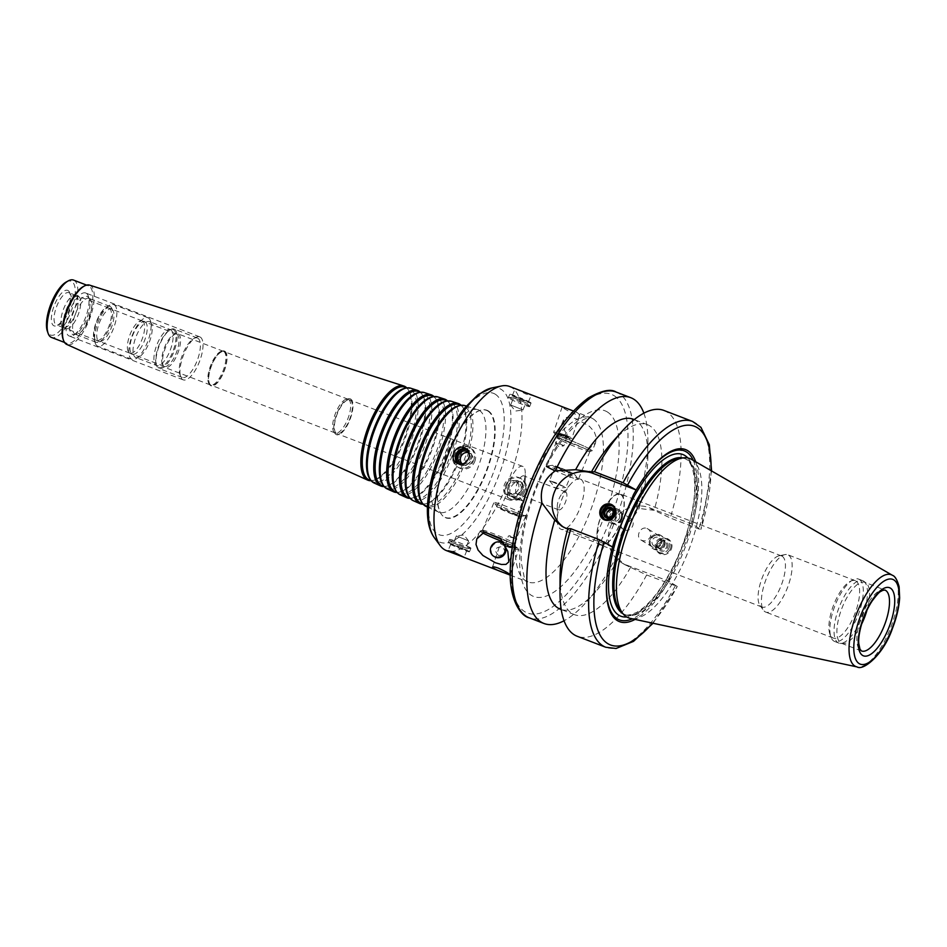 <?xml version="1.0" encoding="UTF-8"?>
<svg xmlns="http://www.w3.org/2000/svg" width="947" height="947" viewBox="0 0 947 947"><rect width="100%" height="100%" fill="white"/><g stroke="black" fill="none" stroke-linecap="round" stroke-linejoin="round"><path stroke-width="0.71" stroke-dasharray="4.74 3.55" d="M516.766 493.707A9.6 3.587 -69 0 1 517.204 483.254A9.6 3.587 -69 0 1 523.88 475.891A9.6 3.587 -69 0 1 524.105 475.998A9.6 3.587 -69 0 1 525.242 479.336A9.6 3.587 -69 0 1 520.317 492.156A9.6 3.587 -69 0 1 516.991 493.813A9.6 3.587 -69 0 1 516.766 493.707M523.111 466.587A18.052 6.747 111 0 0 522.697 466.386A18.052 6.747 111 0 0 509.912 480.804A18.052 6.747 111 0 0 509.735 500.075A18.052 6.747 111 0 0 515.985 496.974A18.052 6.747 111 0 0 525.254 472.873A18.052 6.747 111 0 0 523.111 466.587M350.71 399.066A19.2 7.185 -69 0 1 348.97 422.019A19.2 7.185 -69 0 1 335.12 433.596A19.2 7.185 -69 0 1 336.682 414.182A19.2 7.185 -69 0 1 348.52 398.734A19.2 7.185 -69 0 1 350.71 399.066M348.543 399.456A18.052 6.747 -69 0 1 347.727 419.095A18.052 6.747 -69 0 1 335.179 432.945A18.052 6.747 -69 0 1 333.889 431.915A18.052 6.747 -69 0 1 335.356 413.673A18.052 6.747 -69 0 1 346.484 399.149A18.052 6.747 -69 0 1 348.129 399.255A18.052 6.747 -69 0 1 348.543 399.456M350.272 400.119A18.052 6.747 -69 0 1 349.455 419.758A18.052 6.747 -69 0 1 336.907 433.608A18.052 6.747 -69 0 1 337.085 414.336A18.052 6.747 -69 0 1 349.857 399.918A18.052 6.747 -69 0 1 350.272 400.119M488.356 410.951A57.601 21.544 111 0 0 481.774 409.968A57.601 21.544 111 0 0 446.25 456.324A57.601 21.544 111 0 0 441.574 514.529A57.601 21.544 111 0 0 483.112 479.821A57.601 21.544 111 0 0 488.356 410.951M464.894 405.612A54.026 20.218 -69 0 1 466.54 406.37A54.026 20.218 -69 0 1 463.888 465.687A54.026 20.218 -69 0 1 426.114 506.456M458.869 405.766A53.186 19.899 -69 0 1 463.332 405.92A53.186 19.899 -69 0 1 464.941 406.665A53.186 19.899 -69 0 1 462.337 465.06A53.186 19.899 -69 0 1 425.156 505.177A53.186 19.899 -69 0 1 421.746 502.312M458.916 404.499A52.925 19.804 -69 0 1 460.526 405.245A52.925 19.804 -69 0 1 463.095 407.66A52.925 19.804 -69 0 1 458.798 461.142A52.925 19.804 -69 0 1 426.138 503.733A52.925 19.804 -69 0 1 420.93 503.271M461.059 405.186A53.624 20.065 -69 0 1 462.337 406.63A53.624 20.065 -69 0 1 457.981 460.834A53.624 20.065 -69 0 1 424.895 503.993A53.624 20.065 -69 0 1 422.989 504.206M451.317 401.256A53.221 19.911 -69 0 1 452.938 402.002A53.221 19.911 -69 0 1 450.322 460.431A53.221 19.911 -69 0 1 413.117 500.596M445.362 401.398A52.381 19.603 -69 0 1 449.754 401.564A52.381 19.603 -69 0 1 451.34 402.286A52.381 19.603 -69 0 1 448.771 459.804A52.381 19.603 -69 0 1 412.158 499.318A52.381 19.603 -69 0 1 408.796 496.5M445.339 400.143A52.121 19.496 -69 0 1 446.925 400.865A52.121 19.496 -69 0 1 449.446 403.244A52.121 19.496 -69 0 1 445.22 455.921A52.121 19.496 -69 0 1 413.058 497.862A52.121 19.496 -69 0 1 407.932 497.412M447.458 400.83A52.819 19.769 -69 0 1 448.689 402.226A52.819 19.769 -69 0 1 444.403 455.614A52.819 19.769 -69 0 1 411.815 498.122A52.819 19.769 -69 0 1 409.968 498.335M437.739 396.9A52.416 19.615 -69 0 1 439.337 397.633A52.416 19.615 -69 0 1 436.756 455.187A52.416 19.615 -69 0 1 400.119 494.736M431.856 397.042A51.576 19.295 -69 0 1 436.176 397.195A51.576 19.295 -69 0 1 437.739 397.918A51.576 19.295 -69 0 1 435.206 454.548A51.576 19.295 -69 0 1 399.161 493.458A51.576 19.295 -69 0 1 395.846 490.676M431.761 395.787A51.316 19.2 -69 0 1 433.324 396.497A51.316 19.2 -69 0 1 435.809 398.841A51.316 19.2 -69 0 1 431.643 450.701A51.316 19.2 -69 0 1 399.989 491.99A51.316 19.2 -69 0 1 394.935 491.552M433.856 396.462A52.014 19.461 -69 0 1 435.052 397.811A52.014 19.461 -69 0 1 430.826 450.393A52.014 19.461 -69 0 1 398.734 492.251A52.014 19.461 -69 0 1 396.935 492.464M424.161 392.532A51.612 19.307 -69 0 1 425.736 393.254A51.612 19.307 -69 0 1 423.191 449.932A51.612 19.307 -69 0 1 387.11 488.865M418.337 392.685A50.771 18.999 -69 0 1 422.587 392.839A50.771 18.999 -69 0 1 424.138 393.55A50.771 18.999 -69 0 1 421.652 449.292A50.771 18.999 -69 0 1 386.151 487.598A50.771 18.999 -69 0 1 382.896 484.864M418.183 391.419A50.511 18.893 -69 0 1 419.722 392.129A50.511 18.893 -69 0 1 422.161 394.437A50.511 18.893 -69 0 1 418.065 445.481A50.511 18.893 -69 0 1 386.909 486.131A50.511 18.893 -69 0 1 381.925 485.693M420.255 392.094A51.209 19.165 -69 0 1 421.415 393.407A51.209 19.165 -69 0 1 417.248 445.173A51.209 19.165 -69 0 1 385.654 486.379A51.209 19.165 -69 0 1 383.914 486.58M410.584 388.175A50.807 19.011 -69 0 1 412.123 388.886A50.807 19.011 -69 0 1 409.637 444.676A50.807 19.011 -69 0 1 374.112 483.006M404.831 388.329A49.966 18.691 -69 0 1 409.009 388.483A49.966 18.691 -69 0 1 410.536 389.181A49.966 18.691 -69 0 1 408.086 444.036A49.966 18.691 -69 0 1 373.154 481.739A49.966 18.691 -69 0 1 369.946 479.04M404.606 387.063A49.706 18.597 -69 0 1 406.109 387.761A49.706 18.597 -69 0 1 408.524 390.022A49.706 18.597 -69 0 1 404.487 440.26A49.706 18.597 -69 0 1 373.828 480.259A49.706 18.597 -69 0 1 368.928 479.833M406.654 387.725A50.404 18.857 -69 0 1 407.766 389.004A50.404 18.857 -69 0 1 403.682 439.953A50.404 18.857 -69 0 1 372.585 480.52A50.404 18.857 -69 0 1 370.893 480.709M89.574 285.118A31.784 11.885 -69 0 1 90.545 285.568A31.784 11.885 -69 0 1 88.982 320.453A31.784 11.885 -69 0 1 66.764 344.436M83.241 286.61A30.718 11.494 -69 0 1 88.509 285.84A30.718 11.494 -69 0 1 89.219 286.195A30.718 11.494 -69 0 1 87.834 319.613A30.718 11.494 -69 0 1 66.456 343.181A30.718 11.494 -69 0 1 63.07 339.085M73.558 280.087A30.718 11.494 -69 0 1 74.257 280.442A30.718 11.494 -69 0 1 72.872 313.859A30.718 11.494 -69 0 1 51.505 337.44M66.266 281.969A28.801 10.772 -69 0 1 71.865 281.567A28.801 10.772 -69 0 1 68.16 318.31A28.801 10.772 -69 0 1 47.35 331.154M68.125 290.599A19.011 7.114 -69 0 1 70.185 294.541A19.011 7.114 -69 0 1 58.69 324.454A19.011 7.114 -69 0 1 52.748 310.036A19.011 7.114 -69 0 1 68.125 290.599M69.285 292.883A17.283 6.463 -69 0 1 69.948 293.452A17.283 6.463 -69 0 1 68.717 311.137A17.283 6.463 -69 0 1 57.779 325.093A17.283 6.463 -69 0 1 56.477 324.951A17.283 6.463 -69 0 1 56.642 306.497A17.283 6.463 -69 0 1 68.882 292.694A17.283 6.463 -69 0 1 69.285 292.883M76.151 295.535A17.283 6.463 -69 0 1 75.369 314.333A17.283 6.463 -69 0 1 63.342 327.591A17.283 6.463 -69 0 1 62.159 326.668A17.283 6.463 -69 0 1 63.52 309.136A17.283 6.463 -69 0 1 74.245 295.227A17.283 6.463 -69 0 1 75.748 295.334A17.283 6.463 -69 0 1 76.151 295.535M78.719 296.518A17.283 6.463 -69 0 1 79.512 297.251A17.283 6.463 -69 0 1 78.163 314.771A17.283 6.463 -69 0 1 67.426 328.692A17.283 6.463 -69 0 1 65.923 328.585A17.283 6.463 -69 0 1 66.089 310.131A17.283 6.463 -69 0 1 78.329 296.328A17.283 6.463 -69 0 1 78.719 296.518M109.39 308.308A17.283 6.463 -69 0 1 108.609 327.117A17.283 6.463 -69 0 1 96.582 340.375A17.283 6.463 -69 0 1 95.398 339.452A17.283 6.463 -69 0 1 96.748 321.921A17.283 6.463 -69 0 1 107.484 308A17.283 6.463 -69 0 1 108.988 308.118A17.283 6.463 -69 0 1 109.39 308.308M111.959 309.302A17.283 6.463 -69 0 1 112.752 310.036A17.283 6.463 -69 0 1 111.391 327.555A17.283 6.463 -69 0 1 100.666 341.476A17.283 6.463 -69 0 1 99.163 341.358A17.283 6.463 -69 0 1 99.328 322.915A17.283 6.463 -69 0 1 111.568 309.101A17.283 6.463 -69 0 1 111.959 309.302M142.618 321.092A17.283 6.463 -69 0 1 141.837 339.89A17.283 6.463 -69 0 1 129.822 353.148A17.283 6.463 -69 0 1 128.626 352.225A17.283 6.463 -69 0 1 129.988 334.705A17.283 6.463 -69 0 1 140.724 320.784A17.283 6.463 -69 0 1 142.228 320.903A17.283 6.463 -69 0 1 142.618 321.092M145.199 322.087A17.283 6.463 -69 0 1 145.992 322.809A17.283 6.463 -69 0 1 144.631 340.34A17.283 6.463 -69 0 1 133.894 354.249A17.283 6.463 -69 0 1 132.391 354.142A17.283 6.463 -69 0 1 132.568 335.7A17.283 6.463 -69 0 1 144.796 321.885A17.283 6.463 -69 0 1 145.199 322.087M176.994 334.315A17.283 6.463 -69 0 1 176.213 353.113A17.283 6.463 -69 0 1 164.186 366.371A17.283 6.463 -69 0 1 162.955 365.388A17.283 6.463 -69 0 1 164.364 347.916A17.283 6.463 -69 0 1 175.017 334.019A17.283 6.463 -69 0 1 176.592 334.113A17.283 6.463 -69 0 1 176.994 334.315M178.438 334.042A18.052 6.747 -69 0 1 177.622 353.681A18.052 6.747 -69 0 1 165.062 367.531A18.052 6.747 -69 0 1 163.772 366.501A18.052 6.747 -69 0 1 165.24 348.259A18.052 6.747 -69 0 1 176.379 333.735A18.052 6.747 -69 0 1 178.024 333.841A18.052 6.747 -69 0 1 178.438 334.042M223.776 351.479A18.052 6.747 -69 0 1 222.959 371.117A18.052 6.747 -69 0 1 210.4 384.967A18.052 6.747 -69 0 1 209.109 383.937A18.052 6.747 -69 0 1 210.577 365.696A18.052 6.747 -69 0 1 221.716 351.171A18.052 6.747 -69 0 1 223.362 351.278A18.052 6.747 -69 0 1 223.776 351.479M224.853 351.278A18.62 6.972 -69 0 1 223.161 373.544A18.62 6.972 -69 0 1 209.725 384.778A18.62 6.972 -69 0 1 211.24 365.944A18.62 6.972 -69 0 1 222.734 350.958A18.62 6.972 -69 0 1 224.853 351.278M224.64 351.81A18.052 6.747 -69 0 1 223.823 371.449A18.052 6.747 -69 0 1 211.264 385.299A18.052 6.747 -69 0 1 211.441 366.027A18.052 6.747 -69 0 1 224.226 351.609A18.052 6.747 -69 0 1 224.64 351.81M498.489 555.51C493.683 550.183 494.902 547.236 502.159 546.656C506.456 551.675 505.236 554.622 498.489 555.51M502.691 543.306A7.872 7.28 -58.6 0 0 501.602 542.773A7.872 7.28 -58.6 0 0 492.061 546.81A7.872 7.28 -58.6 0 0 494.5 556.753M500.312 538.18A19.2 1.219 22.5 0 1 515.499 545.78A19.2 1.219 22.5 0 1 503.094 541.885A19.011 1.207 22.5 0 0 503.922 542.193A19.011 1.207 22.5 0 0 515.322 545.626A19.011 1.207 22.5 0 0 500.324 538.204M485.562 532.238A17.283 1.089 22.5 0 1 482.461 530.225A17.283 1.089 22.5 0 1 482.52 530.178L480.271 531.101A19.011 1.207 22.5 0 0 482.508 532.794A19.2 1.219 22.5 0 1 480.034 531.089A19.2 1.219 22.5 0 1 484.319 532.036M565.347 436.591A7.647 0.817 -161.4 0 1 569.549 438.627A7.647 0.817 -161.4 0 1 569.455 438.923A7.647 0.817 -161.4 0 1 562.127 437.159A7.647 0.817 -161.4 0 1 555.214 434.14A7.647 0.817 -161.4 0 1 555.309 433.856A7.647 0.817 -161.4 0 1 565.347 436.591M566.472 435.573A9.6 1.018 -161.4 0 1 571.846 438.378A9.6 1.018 -161.4 0 1 571.621 438.497A9.6 1.018 -161.4 0 1 562.423 436.283A9.6 1.018 -161.4 0 1 553.735 432.495A9.6 1.018 -161.4 0 1 553.64 432.258A9.6 1.018 -161.4 0 1 566.472 435.573M564.945 435.466A5.682 0.604 -161.4 0 1 568.07 436.993A5.682 0.604 -161.4 0 1 562.554 435.892A5.682 0.604 -161.4 0 1 557.487 433.43A5.682 0.604 -161.4 0 1 564.945 435.466M564.459 435.431L566.945 436.733L558.541 433.904L564.459 435.431M561.429 444.486L563.808 445.836L555.498 442.959L561.429 444.486M567.821 408.855L562.151 406.926C563.027 408.169 566.922 410.394 573.846 413.614C577.457 414.881 579.446 415.224 579.813 414.62L577.315 412.726L567.821 408.855M482.52 530.178A17.283 1.089 22.5 0 1 498.844 535.836A17.283 1.089 22.5 0 1 514.387 543.377A17.283 1.089 22.5 0 1 514.387 543.46A17.283 1.089 22.5 0 1 504.029 540.252A17.283 1.089 22.5 0 1 501.07 539.103M480.271 531.101A19.011 1.207 22.5 0 1 484.284 532.048M515.535 512.469A17.283 1.089 22.5 0 1 494.026 502.585A17.283 1.089 22.5 0 1 493.979 502.431A17.283 1.089 22.5 0 1 510.362 508.042A17.283 1.089 22.5 0 1 525.905 515.665A17.283 1.089 22.5 0 1 525.763 515.736A17.283 1.089 22.5 0 1 515.535 512.469M512.635 514.245A11.956 0.758 22.5 0 1 497.755 507.414A11.956 0.758 22.5 0 1 509.06 511.179A11.956 0.758 22.5 0 1 519.714 516.506A11.956 0.758 22.5 0 1 512.635 514.245M511.64 513.629L500.572 508.492L508.977 511.368L516.955 515.275L511.64 513.629M517.5 499.471L506.444 494.322L522.791 501.022L517.5 499.471M506.965 545.2A7.647 0.817 18.6 0 0 517.003 547.934A7.647 0.817 18.6 0 0 517.098 547.65A7.647 0.817 18.6 0 0 510.184 544.632A7.647 0.817 18.6 0 0 502.857 542.868A7.647 0.817 18.6 0 0 502.762 543.164A7.647 0.817 18.6 0 0 506.965 545.2M505.84 546.218A9.6 1.018 18.6 0 0 518.672 549.532A9.6 1.018 18.6 0 0 518.577 549.296A9.6 1.018 18.6 0 0 509.9 545.508A9.6 1.018 18.6 0 0 500.691 543.294A9.6 1.018 18.6 0 0 500.466 543.412A9.6 1.018 18.6 0 0 505.84 546.218M507.367 546.324A5.682 0.604 18.6 0 0 514.825 548.36A5.682 0.604 18.6 0 0 509.758 545.898A5.682 0.604 18.6 0 0 504.242 544.797A5.682 0.604 18.6 0 0 507.367 546.324M507.852 546.36L513.771 547.887L505.367 545.058L507.852 546.36M510.883 537.304L516.813 538.831L508.503 535.955L510.883 537.304M587.637 449.624A19.011 1.207 -157.5 0 0 592.041 450.689A19.011 1.207 -157.5 0 0 568.389 439.597A19.011 1.207 -157.5 0 0 556.99 436.165A19.011 1.207 -157.5 0 0 572.355 443.741L587.992 449.754A19.2 1.219 -157.5 0 0 592.289 450.701A19.2 1.219 -157.5 0 0 575.007 442.237A19.2 1.219 -157.5 0 0 556.812 436.011A19.2 1.219 -157.5 0 0 572 443.61L572.355 443.741M568.295 441.539A17.283 1.089 -157.5 0 0 557.925 438.331A17.283 1.089 -157.5 0 0 557.925 438.414A17.283 1.089 -157.5 0 0 573.468 445.954A17.283 1.089 -157.5 0 0 589.792 451.612A17.283 1.089 -157.5 0 0 589.851 451.565A17.283 1.089 -157.5 0 0 568.295 441.539M553.817 470.209A17.283 1.089 -157.5 0 0 569.881 476.886A17.283 1.089 -157.5 0 0 578.333 479.36A17.283 1.089 -157.5 0 0 578.286 479.206A17.283 1.089 -157.5 0 0 556.777 469.321A17.283 1.089 -157.5 0 0 546.549 466.054A17.283 1.089 -157.5 0 0 546.407 466.125L557.925 438.331M559.677 467.546A11.956 0.758 -157.5 0 0 552.598 465.285A11.956 0.758 -157.5 0 0 563.252 470.612A11.956 0.758 -157.5 0 0 574.557 474.376A11.956 0.758 -157.5 0 0 559.677 467.546M560.671 468.161L555.356 466.516L563.335 470.422L571.739 473.299L560.671 468.161M554.812 482.319L549.52 480.768L565.868 487.468L554.812 482.319M587.992 449.754L595.533 442.853L596.302 437.336L594.231 431.714L589.389 426.292L576.841 419.012L570.84 417.307L566.306 417.414L563.465 419.935L564.495 430.364L572 443.61M664.096 544.963A7.683 7.103 -58.6 0 0 651.382 538.701A7.683 7.103 -58.6 0 0 653.442 548.964A7.683 7.103 -58.6 0 0 664.096 544.963M660.675 543.436A4.794 4.439 -58.6 0 0 656.022 537.209A4.794 4.439 -58.6 0 0 652.85 544.868A4.794 4.439 -58.6 0 0 660.675 543.436M663.16 544.395A7.683 7.103 -58.6 0 0 650.447 538.133A7.683 7.103 -58.6 0 0 652.519 548.396A7.683 7.103 -58.6 0 0 663.16 544.395M661.515 543.614A6.522 6.037 -58.6 0 0 650.707 538.298A6.522 6.037 -58.6 0 0 652.471 547.011A6.522 6.037 -58.6 0 0 661.515 543.614M646.967 528.473L647.878 528.923C650.601 530.888 651.429 533.516 650.376 536.819C648.056 540.69 644.954 541.779 641.083 540.062C635.082 536.878 640.669 525.656 646.967 528.473M669.008 547.958A7.683 7.103 -58.6 0 0 656.295 541.708A7.683 7.103 -58.6 0 0 658.354 551.959A7.683 7.103 -58.6 0 0 669.008 547.958M670.381 548.798A7.683 7.103 -58.6 0 0 657.668 542.536A7.683 7.103 -58.6 0 0 659.728 552.799A7.683 7.103 -58.6 0 0 670.381 548.798M667.659 547.52A5.682 5.256 -58.6 0 0 662.154 540.145A5.682 5.256 -58.6 0 0 658.39 549.224A5.682 5.256 -58.6 0 0 667.659 547.52M666.57 547.106A4.439 4.108 -58.6 0 0 659.23 543.495A4.439 4.108 -58.6 0 0 660.426 549.414A4.439 4.108 -58.6 0 0 666.57 547.106M664.711 545.969A4.439 4.108 -58.6 0 0 657.36 542.359A4.439 4.108 -58.6 0 0 658.556 548.277A4.439 4.108 -58.6 0 0 664.711 545.969M671.293 549.201A8.452 7.813 -58.6 0 0 663.113 538.239A8.452 7.813 -58.6 0 0 657.526 551.734A8.452 7.813 -58.6 0 0 671.293 549.201M620.936 518.625A7.683 7.103 121.4 0 1 610.282 522.626A7.683 7.103 121.4 0 1 608.223 512.374A7.683 7.103 121.4 0 1 620.936 518.625M619.374 518.234A4.794 4.439 121.4 0 1 611.561 519.678A4.794 4.439 121.4 0 1 614.733 512.007A4.794 4.439 121.4 0 1 619.374 518.234M621.871 519.193A7.683 7.103 121.4 0 1 611.217 523.194A7.683 7.103 121.4 0 1 609.158 512.943A7.683 7.103 121.4 0 1 621.871 519.193M621.516 519.205A6.522 6.037 121.4 0 1 612.472 522.602A6.522 6.037 121.4 0 1 610.708 513.89A6.522 6.037 121.4 0 1 621.516 519.205M624.771 530C628.263 530.912 630.891 529.586 632.655 525.999C633.827 522.768 633.152 520.246 630.655 518.411C624.144 513.937 616.556 525.549 623.86 529.551L624.771 530M612.662 506.136A7.683 7.103 121.4 0 1 616.024 515.63A7.683 7.103 121.4 0 1 604.719 519.169M612.164 509.77A4.439 4.108 121.4 0 1 614.71 515.464A4.439 4.108 121.4 0 1 607.714 517.062M528.923 406.026A11.518 0.734 22.5 0 1 529.562 406.5A11.518 0.734 22.5 0 1 529.598 406.594A11.518 0.734 22.5 0 1 518.672 402.866A11.518 0.734 22.5 0 1 508.314 397.787A11.518 0.734 22.5 0 1 508.409 397.74A11.518 0.734 22.5 0 1 517.772 400.924A11.518 0.734 22.5 0 1 528.923 406.026M526.781 403.15L512.185 397.255L526.781 403.15M530.391 402.487A11.518 0.734 22.5 0 1 531.066 403.055A11.518 0.734 22.5 0 1 520.14 399.326A11.518 0.734 22.5 0 1 509.782 394.248A11.518 0.734 22.5 0 1 518.66 397.148A11.518 0.734 22.5 0 1 530.391 402.487M527.905 401.528L520.211 399.161L512.434 395.349L527.905 401.528M515.807 388.862L525.845 394.023L531.172 395.29L526.568 392.993M522.507 409.72L510.611 404.961L522.507 409.72M525.443 402.641L513.546 397.882L525.443 402.641M474.719 461.651A11.518 10.654 -58.6 0 0 470.754 447.99A11.518 10.654 -58.6 0 0 455.649 452.264A11.518 10.654 -58.6 0 0 458.75 467.652A11.518 10.654 -58.6 0 0 474.719 461.651M459.271 464.03A8.192 7.576 -58.6 0 0 471.215 460.171A8.192 7.576 -58.6 0 0 467.747 450.097M473.476 460.893A11.518 10.654 -58.6 0 0 469.511 447.233A11.518 10.654 -58.6 0 0 454.406 451.506A11.518 10.654 -58.6 0 0 457.508 466.895A11.518 10.654 -58.6 0 0 473.476 460.893M457.957 463.663A8.641 7.99 -58.6 0 0 458.999 464.432A8.641 7.99 -58.6 0 0 470.979 459.934A8.641 7.99 -58.6 0 0 468.007 449.683A8.641 7.99 -58.6 0 0 466.824 449.103M462.006 463.722A6.653 6.156 -58.6 0 0 472.375 461.177A6.653 6.156 -58.6 0 0 468.741 452.69M462.716 463.876A6.653 6.156 -58.6 0 0 469.156 453.163M470.268 547.65A11.518 0.734 -157.5 0 0 458.537 542.311A11.518 0.734 -157.5 0 0 449.647 539.399A11.518 0.734 -157.5 0 0 449.683 539.506A11.518 0.734 -157.5 0 0 460.017 544.489A11.518 0.734 -157.5 0 0 470.837 548.266A11.518 0.734 -157.5 0 0 470.931 548.218A11.518 0.734 -157.5 0 0 470.268 547.65M466.658 548.313L452.015 542.513L466.658 548.313M468.801 551.19A11.518 0.734 -157.5 0 0 457.07 545.851A11.518 0.734 -157.5 0 0 448.18 542.939A11.518 0.734 -157.5 0 0 458.549 548.029A11.518 0.734 -157.5 0 0 469.475 551.758A11.518 0.734 -157.5 0 0 468.801 551.19M466.303 550.231L450.843 544.04L458.62 547.851L466.303 550.231M468.256 540.713L456.347 535.955L468.256 540.713M465.32 547.792L453.412 543.033L465.32 547.792M524.472 492.014A11.518 10.654 121.4 0 1 508.503 498.015A11.518 10.654 121.4 0 1 505.402 482.627A11.518 10.654 121.4 0 1 520.495 478.353A11.518 10.654 121.4 0 1 524.472 492.014M522.211 491.292A8.192 7.576 121.4 0 1 508.87 493.742A8.192 7.576 121.4 0 1 514.28 480.65A8.192 7.576 121.4 0 1 522.211 491.292M525.715 492.771A11.518 10.654 121.4 0 1 509.746 498.773A11.518 10.654 121.4 0 1 506.645 483.384A11.518 10.654 121.4 0 1 521.75 479.111A11.518 10.654 121.4 0 1 525.715 492.771M523.218 491.813A8.641 7.99 121.4 0 1 511.238 496.311A8.641 7.99 121.4 0 1 508.918 484.781A8.641 7.99 121.4 0 1 520.246 481.561A8.641 7.99 121.4 0 1 523.218 491.813M514.671 498.264C519.453 499.566 523.087 497.897 525.585 493.257C527.017 488.912 525.987 485.48 522.472 482.923C514.091 477.146 504.562 492.831 513.475 497.672L514.671 498.264M518.388 489.256A6.653 6.156 121.4 0 1 509.166 492.724A6.653 6.156 121.4 0 1 507.379 483.834A6.653 6.156 121.4 0 1 518.388 489.256M520.874 490.771A6.653 6.156 121.4 0 1 511.652 494.239A6.653 6.156 121.4 0 1 509.865 485.361A6.653 6.156 121.4 0 1 520.874 490.771M612.555 546.964L569.526 530.427A30.908 28.599 121.4 0 1 565.229 528.308A30.908 28.599 121.4 0 1 563.583 527.219M643.877 413.176A120.956 45.255 -69 0 1 647.914 441.172A120.956 45.255 -69 0 1 632.762 518.175C622.676 526.828 618.237 537.541 619.456 550.302A120.956 45.255 -69 0 1 585.802 602.683A120.956 45.255 -69 0 1 564.045 620.759M633.46 419.296A101.755 38.069 -69 0 1 647.89 455.874A101.755 38.069 -69 0 1 639.118 508.444L632.762 518.175M612.283 442.178A101.755 38.069 -69 0 1 647.511 424.694A101.755 38.069 -69 0 1 654.188 510.326L639.118 508.444M663.989 410.465A120.956 45.255 -69 0 1 670.263 517.973L654.188 510.326M695.69 461.781A92.155 34.483 -69 0 1 692.411 524.295L700.887 529.456L698.85 528.971L670.263 517.973M711.114 470.683A117.12 43.822 -69 0 1 700.887 529.456L711.599 470.955M693.263 460.384A90.51 33.867 -69 0 1 689.747 528.817L692.411 524.295M633.531 494.512A90.51 33.867 -69 0 1 640.764 482.497A90.51 33.867 -69 0 1 641.001 482.141M619.456 550.302L618.249 558.837L624.795 564.649L646.647 574.971L677.271 586.453L668.771 581.28L670.109 576.238L689.747 528.817M692.387 524.271L649.358 507.734A30.908 28.599 -58.6 0 0 611.88 523.596A30.908 28.599 -58.6 0 0 621.457 562.613A30.908 28.599 -58.6 0 0 625.742 564.732L668.771 581.28M653.039 623.244L677.271 586.453A117.12 43.822 -69 0 1 652.495 623.126M782.21 556.268A27.356 10.239 -69 0 1 780.967 586.039A27.356 10.239 -69 0 1 761.933 607.027A27.356 10.239 -69 0 1 759.979 605.476A27.356 10.239 -69 0 1 762.205 577.824A27.356 10.239 -69 0 1 779.085 555.806A27.356 10.239 -69 0 1 781.571 555.96A27.356 10.239 -69 0 1 782.21 556.268M621.054 494.298A27.356 10.239 -69 0 1 619.823 524.07A27.356 10.239 -69 0 1 600.789 545.058A27.356 10.239 -69 0 1 601.049 515.855A27.356 10.239 -69 0 1 620.427 493.991A27.356 10.239 -69 0 1 621.054 494.298M788.52 555.108A30.718 11.494 -69 0 1 787.135 588.537A30.718 11.494 -69 0 1 765.768 612.105A30.718 11.494 -69 0 1 763.566 610.353A30.718 11.494 -69 0 1 766.064 579.304A30.718 11.494 -69 0 1 785.016 554.587A30.718 11.494 -69 0 1 787.821 554.764A30.718 11.494 -69 0 1 788.52 555.108M855.993 581.056A30.718 11.494 -69 0 1 854.608 614.485A30.718 11.494 -69 0 1 833.242 638.053A30.718 11.494 -69 0 1 829.844 633.945A30.718 11.494 -69 0 1 833.538 605.251A30.718 11.494 -69 0 1 850.027 581.482A30.718 11.494 -69 0 1 855.295 580.7A30.718 11.494 -69 0 1 855.993 581.056M859.355 579.469A33.405 12.5 -69 0 1 857.84 615.822A33.405 12.5 -69 0 1 834.603 641.45A33.405 12.5 -69 0 1 830.91 636.988A33.405 12.5 -69 0 1 834.923 605.784A33.405 12.5 -69 0 1 852.856 579.931A33.405 12.5 -69 0 1 858.586 579.091A33.405 12.5 -69 0 1 859.355 579.469M863.522 581.067A33.405 12.5 -69 0 1 863.936 581.363A33.405 12.5 -69 0 1 862.421 616.355A33.405 12.5 -69 0 1 840.096 643.356A33.405 12.5 -69 0 1 838.77 643.06A33.405 12.5 -69 0 1 839.089 607.382A33.405 12.5 -69 0 1 862.753 580.689A33.405 12.5 -69 0 1 863.522 581.067M861.581 624.215A32.636 12.216 -69 0 1 842.83 643.593A32.636 12.216 -69 0 1 841.528 643.297A32.636 12.216 -69 0 1 841.836 608.447A32.636 12.216 -69 0 1 864.954 582.369A32.636 12.216 -69 0 1 865.7 582.736A32.636 12.216 -69 0 1 866.114 583.021A32.636 12.216 -69 0 1 867.061 609.963M691.464 459.342A85.337 31.926 -69 0 1 691.724 459.496A85.337 31.926 -69 0 1 688.789 550.018A85.337 31.926 -69 0 1 630.311 618.379M679.697 458.218A83.514 31.251 -69 0 1 685.723 458.928A83.514 31.251 -69 0 1 687.64 459.875A83.514 31.251 -69 0 1 683.876 550.752A83.514 31.251 -69 0 1 625.778 614.84A83.514 31.251 -69 0 1 620.818 611.336M670.109 576.238A90.51 33.867 -69 0 1 632.347 618.817M608.116 567.632A90.51 33.867 -69 0 1 608.187 567.217A90.51 33.867 -69 0 1 613.893 541.933M668.807 581.292A92.155 34.483 -69 0 1 635.082 619.397M646.647 574.971A120.956 45.255 -69 0 1 577.161 636.254M630.584 567.336A101.755 38.069 -69 0 1 574.462 614.65A101.755 38.069 -69 0 1 560.032 578.061M618.249 558.837A101.755 38.069 -69 0 1 595.639 591.757A101.755 38.069 -69 0 1 560.411 609.241M509.557 386.459A87.929 32.896 -69 0 1 511.569 387.453A87.929 32.896 -69 0 1 507.604 483.136A87.929 32.896 -69 0 1 446.428 550.598M565.75 492.014A9.6 3.587 -69 0 1 565.323 502.466A9.6 3.587 -69 0 1 558.647 509.829A9.6 3.587 -69 0 1 557.286 506.373A9.6 3.587 -69 0 1 562.21 493.553A9.6 3.587 -69 0 1 565.537 491.907A9.6 3.587 -69 0 1 565.75 492.014M580.985 479.407A26.883 10.062 -69 0 1 579.777 508.657A26.883 10.062 -69 0 1 561.074 529.278A26.883 10.062 -69 0 1 557.262 519.607A26.883 10.062 -69 0 1 571.065 483.716A26.883 10.062 -69 0 1 580.369 479.099A26.883 10.062 -69 0 1 580.985 479.407M620.877 494.736A26.883 10.062 -69 0 1 619.658 523.987A26.883 10.062 -69 0 1 600.954 544.608A26.883 10.062 -69 0 1 601.227 515.914A26.883 10.062 -69 0 1 620.249 494.441A26.883 10.062 -69 0 1 620.877 494.736M174.627 329.296A21.118 7.907 -69 0 1 173.668 352.272A21.118 7.907 -69 0 1 158.978 368.478A21.118 7.907 -69 0 1 156.646 365.66A21.118 7.907 -69 0 1 159.179 345.927A21.118 7.907 -69 0 1 170.519 329.592A21.118 7.907 -69 0 1 174.141 329.059A21.118 7.907 -69 0 1 174.627 329.296M197.887 338.245A21.118 7.907 -69 0 1 196.94 361.221A21.118 7.907 -69 0 1 182.25 377.427A21.118 7.907 -69 0 1 179.918 374.61A21.118 7.907 -69 0 1 182.451 354.876A21.118 7.907 -69 0 1 193.792 338.529A21.118 7.907 -69 0 1 197.402 338.008A21.118 7.907 -69 0 1 197.887 338.245M200.291 337.108A23.036 8.618 -69 0 1 199.249 362.18A23.036 8.618 -69 0 1 183.221 379.854A23.036 8.618 -69 0 1 180.676 376.776A23.036 8.618 -69 0 1 183.446 355.255A23.036 8.618 -69 0 1 195.804 337.428A23.036 8.618 -69 0 1 199.758 336.848A23.036 8.618 -69 0 1 200.291 337.108M86.284 293.274A23.036 8.618 -69 0 1 88.296 296.091A23.036 8.618 -69 0 1 85.526 317.612A23.036 8.618 -69 0 1 73.168 335.439A23.036 8.618 -69 0 1 69.214 336.019A23.036 8.618 -69 0 1 69.439 311.421A23.036 8.618 -69 0 1 85.751 293.014A23.036 8.618 -69 0 1 86.284 293.274M110.408 306.65A19.2 7.185 -69 0 1 109.544 327.544A19.2 7.185 -69 0 1 96.18 342.281A19.2 7.185 -69 0 1 94.061 339.713A19.2 7.185 -69 0 1 96.369 321.779A19.2 7.185 -69 0 1 106.68 306.923A19.2 7.185 -69 0 1 109.97 306.437A19.2 7.185 -69 0 1 110.408 306.65M114.244 304.839A22.266 8.334 -69 0 1 113.238 329.083A22.266 8.334 -69 0 1 97.742 346.164A22.266 8.334 -69 0 1 95.28 343.193A22.266 8.334 -69 0 1 97.955 322.382A22.266 8.334 -69 0 1 109.911 305.147A22.266 8.334 -69 0 1 113.735 304.591A22.266 8.334 -69 0 1 114.244 304.839M148.478 318.003A22.266 8.334 -69 0 1 150.419 320.725A22.266 8.334 -69 0 1 147.744 341.536A22.266 8.334 -69 0 1 135.788 358.771A22.266 8.334 -69 0 1 131.976 359.327A22.266 8.334 -69 0 1 132.189 335.558A22.266 8.334 -69 0 1 147.969 317.754A22.266 8.334 -69 0 1 148.478 318.003M149.957 321.862A19.2 7.185 -69 0 1 151.638 324.205A19.2 7.185 -69 0 1 149.33 342.139A19.2 7.185 -69 0 1 139.031 357.007A19.2 7.185 -69 0 1 135.741 357.481A19.2 7.185 -69 0 1 135.93 336.99A19.2 7.185 -69 0 1 149.519 321.649A19.2 7.185 -69 0 1 149.957 321.862M487.871 411.034A57.341 21.45 -69 0 1 482.662 479.608A57.341 21.45 -69 0 1 441.29 514.162A57.341 21.45 -69 0 1 445.954 456.205A57.341 21.45 -69 0 1 481.325 410.063A57.341 21.45 -69 0 1 487.871 411.034M479.466 410.525A54.796 20.503 -69 0 1 476.767 470.683A54.796 20.503 -69 0 1 438.473 512.019A54.796 20.503 -69 0 1 439.396 453.684A54.796 20.503 -69 0 1 477.797 409.755A54.796 20.503 -69 0 1 479.466 410.525M495.281 394.224A75.736 28.339 -69 0 1 473.145 511.936A75.736 28.339 -69 0 1 430.648 486A75.736 28.339 -69 0 1 495.281 394.224M569.526 530.427L566.235 528.414M616.13 392.058A120.956 45.255 -69 0 1 618.912 393.431A120.956 45.255 -69 0 1 613.455 525.04A120.956 45.255 -69 0 1 529.302 617.846M692.577 421.451A120.956 45.255 -69 0 1 698.85 528.971M625.742 564.732L629.045 566.744M649.358 507.734L652.649 509.735M841.528 643.297L861.462 650.956A32.636 12.216 -69 0 1 861.782 616.118A32.636 12.216 -69 0 1 884.9 590.028L864.954 582.369M892.453 575.314A49.197 18.407 -69 0 1 890.76 627.506A49.197 18.407 -69 0 1 857.047 666.913M682.609 457.898A83.514 31.251 -69 0 1 684.456 458.443A83.514 31.251 -69 0 1 686.374 459.39A83.514 31.251 -69 0 1 682.609 550.266A83.514 31.251 -69 0 1 624.499 614.354A83.514 31.251 -69 0 1 622.771 613.514M687.842 457.969A86.591 32.399 -69 0 1 682.065 546.999A86.591 32.399 -69 0 1 626.701 616.971M675.235 585.968A120.956 45.255 -69 0 1 605.749 647.251M614.118 395.692A117.12 43.822 -69 0 1 579.884 577.717A117.12 43.822 -69 0 1 514.174 537.624A117.12 43.822 -69 0 1 614.118 395.692M607.382 411.981A99.459 37.205 -69 0 1 578.297 566.555A99.459 37.205 -69 0 1 522.507 532.498A99.459 37.205 -69 0 1 607.382 411.981M593.011 418.763A87.929 32.896 -69 0 1 589.034 514.446A87.929 32.896 -69 0 1 527.858 581.92A87.929 32.896 -69 0 1 528.71 488.036A87.929 32.896 -69 0 1 590.987 417.769A87.929 32.896 -69 0 1 593.011 418.763M491.742 387.974A82.389 30.825 -69 0 1 501.152 389.371A82.389 30.825 -69 0 1 493.659 487.894A82.389 30.825 -69 0 1 434.223 537.541M173.632 329.769A20.325 7.6 -69 0 1 171.016 355.693A20.325 7.6 -69 0 1 156.338 364.761A20.325 7.6 -69 0 1 158.776 345.773A20.325 7.6 -69 0 1 169.679 330.041A20.325 7.6 -69 0 1 173.632 329.769M170.851 329.899A19.2 7.185 -69 0 1 169.987 350.792A19.2 7.185 -69 0 1 156.634 365.518A19.2 7.185 -69 0 1 156.811 345.016A19.2 7.185 -69 0 1 170.413 329.674A19.2 7.185 -69 0 1 170.851 329.899M87.598 296.683A20.325 7.6 -69 0 1 89.373 299.157A20.325 7.6 -69 0 1 86.935 318.145A20.325 7.6 -69 0 1 76.02 333.877A20.325 7.6 -69 0 1 71.581 316.002A20.325 7.6 -69 0 1 87.598 296.683M89.515 298.625A19.2 7.185 -69 0 1 88.651 319.506A19.2 7.185 -69 0 1 75.298 334.244A19.2 7.185 -69 0 1 75.476 313.741A19.2 7.185 -69 0 1 89.077 298.4A19.2 7.185 -69 0 1 89.515 298.625M525.242 479.336L525.254 472.873M520.317 492.156L515.985 496.974M333.889 431.915L335.12 433.596M346.484 399.149L348.52 398.734M522.697 466.386L349.857 399.918M509.735 500.075L336.907 433.608M427.452 507.059L438.473 512.019L441.574 514.529M466.291 406.062L477.797 409.755L481.774 409.968M423.297 504.337L425.156 505.177M461.378 405.292L463.332 405.92M463.095 407.66L462.337 406.63M426.138 503.733L424.895 503.993M410.311 498.489L412.158 499.318M447.824 400.948L449.754 401.564M449.446 403.244L448.689 402.226M413.058 497.862L411.815 498.122M397.338 492.641L399.161 493.458M434.271 396.592L436.176 397.195M435.809 398.841L435.052 397.811M399.989 491.99L398.734 492.251M384.364 486.794L386.151 487.598M420.717 392.236L422.587 392.839M422.161 394.437L421.415 393.407M386.909 486.131L385.654 486.379M371.39 480.934L373.154 481.739M407.163 387.891L409.009 388.483M408.524 390.022L407.766 389.004M373.828 480.259L372.585 480.52M88.509 285.84L86.579 285.106M66.456 343.181L64.538 342.447M69.948 293.452L70.185 294.541M57.779 325.093L58.69 324.454M75.748 295.334L68.882 292.694M63.342 327.591L56.477 324.951M79.512 297.251L78.009 295.878L74.245 295.227M67.426 328.692C66.811 329.402 65.059 328.727 62.159 326.668M108.988 308.118L78.329 296.328M96.582 340.375L65.923 328.585M112.752 310.036L111.249 308.663L107.484 308M100.666 341.476C100.051 342.187 98.299 341.512 95.398 339.452M142.228 320.903L111.568 309.101M129.822 353.148L99.163 341.358M145.992 322.809L144.489 321.447L140.724 320.784M133.894 354.249C133.29 354.959 131.526 354.285 128.626 352.225M176.592 334.113L144.796 321.885M164.186 366.371L132.391 354.142M162.955 365.388L163.772 366.501M175.017 334.019L176.379 333.735M223.362 351.278L178.024 333.841M210.4 384.967L165.062 367.531M209.109 383.937L209.725 384.778M221.716 351.171L222.734 350.958M348.129 399.255L224.226 351.609M335.179 432.945L211.264 385.299M508.847 561.855L515.499 545.78M476.779 538.938L480.034 531.089M569.455 438.923L571.621 438.497M555.214 434.14L553.735 432.495M557.487 433.43L555.309 433.856M568.07 436.993L569.549 438.627M558.541 433.904L555.498 442.959M566.945 436.733L563.903 445.777M555.546 443.066L558.896 446.783L563.808 445.836M562.151 406.926L553.64 432.258M579.813 414.62L571.846 438.378M514.387 543.377L515.322 545.626M514.387 543.46L525.905 515.665M482.461 530.225L493.979 502.431M519.714 516.506L525.763 515.736M497.755 507.414L494.026 502.585M516.955 515.275L522.827 501.117M500.572 508.492L506.444 494.322M522.791 501.022L516.446 493.328L506.527 494.287M502.857 542.868L500.691 543.294M517.098 547.65L518.577 549.296M514.825 548.36L517.003 547.934M504.242 544.797L502.762 543.164M513.771 547.887L516.813 538.831M505.367 545.058L508.409 536.014M516.766 538.725L513.416 535.008L508.503 535.955M510.161 574.865L518.672 549.532M492.499 567.17L500.466 543.412M589.792 451.612L592.041 450.689M557.925 438.414L556.99 436.165M589.851 451.565L578.333 479.36M552.598 465.285L546.549 466.054M574.557 474.376L578.286 479.206M555.356 466.516L549.485 480.674M571.739 473.299L565.868 487.468M549.52 480.768L555.865 488.463L565.785 487.504M563.465 419.935L556.812 436.011M595.533 442.853L592.289 450.701M661.444 535.848L660.521 535.28M653.442 548.964L652.519 548.396M659.266 535.872L647.878 528.923M652.471 547.011L641.083 540.062M667.73 539.683L666.357 538.855M659.728 552.799L658.354 551.959M665.043 541.85L663.172 540.713M660.426 549.414L658.556 548.277M610.282 522.626L611.217 523.194M618.284 509.51L619.22 510.078M612.472 522.602L623.86 529.551M619.267 511.463L630.655 518.411M604.008 518.79L605.37 519.631M612.011 505.686L613.372 506.515M606.696 516.624L608.554 517.772M611.312 509.06L613.183 510.196M512.185 397.255L508.409 397.74M527.23 403.481L529.562 406.5M529.598 406.594L531.066 403.055M508.314 397.787L509.782 394.248M528.402 401.954L531.172 395.29M512.434 395.349L515.204 388.672M510.634 405.02L515.286 411.045L522.851 410.075M522.898 410.051L525.834 402.972M510.611 404.961L513.546 397.882M470.754 447.99L469.511 447.233M458.75 467.652L457.508 466.895M468.007 449.683L465.782 448.322M458.999 464.432L456.774 463.071M470.079 453.282L467.593 451.766M463.154 464.634L460.668 463.119M467.06 548.751L470.837 548.266M452.015 542.513L449.683 539.506M449.647 539.399L448.18 542.939M470.931 548.218L469.475 551.758M450.843 544.04L448.085 550.716M466.812 550.657L464.042 557.333M468.623 540.986L463.959 534.96L456.407 535.931M456.347 535.955L453.412 543.033M468.635 541.045L465.711 548.124M508.503 498.015L509.746 498.773M520.495 478.353L521.75 479.111M511.238 496.311L513.475 497.672M520.246 481.561L522.472 482.923M509.166 492.724L511.652 494.239M516.103 481.36L518.589 482.887M565.229 528.308L561.891 526.272M647.89 455.874L647.914 441.172M647.511 424.694L634.265 419.604M640.764 482.497L641.226 481.786M621.457 562.613L624.795 564.661M781.571 555.96L620.427 493.991M761.933 607.027L600.789 545.058M759.979 605.476L763.566 610.353M779.085 555.806L785.016 554.587M855.295 580.7L787.821 554.764M833.242 638.053L765.768 612.105M829.844 633.945L830.91 636.988M850.027 581.482L852.856 579.931M862.753 580.689L858.586 579.091M838.77 643.06L834.603 641.45M866.114 583.021L863.936 581.363M842.83 643.593L840.096 643.356M685.723 458.928L684.456 458.443L685.948 459.177C689.937 460.881 696.341 470.328 694.293 496.5C691.997 519.051 685.024 542.276 673.4 566.164C661.136 590.064 648.837 605.5 636.491 612.496C629.779 615.195 625.778 615.81 624.499 614.354L625.778 614.84M608.187 567.217L608.057 568.058M574.462 614.65L561.216 609.56M595.639 591.757L585.802 602.683M510.255 575.149L527.858 581.92L524.2 577.09L521.3 562.601C520.519 549.662 522.531 534.001 527.313 515.606C533.919 491.41 543.377 469.523 555.688 449.932C561.524 440.852 567.277 433.525 572.947 427.937C577.67 423.392 581.707 420.373 585.057 418.894C589.294 417.426 591.271 417.047 590.987 417.769L573.385 410.998M565.537 491.907L523.88 475.891M558.647 509.829L516.991 493.813M557.286 506.373L557.262 519.607M562.21 493.553L571.065 483.716M620.249 494.441L580.369 479.099M600.954 544.608L561.074 529.278M156.646 365.66L156.338 364.761L156.764 365.589L135.741 357.481M170.519 329.592L169.679 330.041L170.555 329.71L149.519 321.649M197.402 338.008L174.141 329.059M182.25 377.427L158.978 368.478M179.918 374.61L180.676 376.776M193.792 338.529L195.804 337.428M199.758 336.848L85.751 293.014M183.221 379.854L69.214 336.019M109.97 306.437L88.947 298.329L89.373 299.157L88.296 296.091M96.18 342.281L75.144 334.208L76.02 333.877L73.168 335.439M94.061 339.713L95.28 343.193M106.68 306.923L109.911 305.147M147.969 317.754L113.735 304.591M131.976 359.327L97.742 346.164M151.638 324.205L150.419 320.725M139.031 357.007L135.788 358.771"/><path stroke-width="1.42" d="M427.452 507.059L426.114 506.456A54.026 20.218 -69 0 1 422.646 503.544A54.026 20.218 -69 0 1 427.038 448.937A54.026 20.218 -69 0 1 460.36 405.458A54.026 20.218 -69 0 1 464.894 405.612L466.291 406.062M422.646 503.544L421.746 502.312A53.186 19.899 -69 0 1 426.055 448.558A53.186 19.899 -69 0 1 458.869 405.766L460.36 405.458M423.297 504.337L420.93 503.271A52.925 19.804 -69 0 1 421.829 446.937A52.925 19.804 -69 0 1 458.916 404.499L461.378 405.292M422.989 504.206A53.624 20.065 -69 0 1 419.616 503.52A53.624 20.065 -69 0 1 420.527 446.428A53.624 20.065 -69 0 1 458.099 403.434A53.624 20.065 -69 0 1 459.733 404.18A53.624 20.065 -69 0 1 461.059 405.186M419.616 503.52L413.117 500.596A53.221 19.911 -69 0 1 409.696 497.72A53.221 19.911 -69 0 1 414.017 443.93A53.221 19.911 -69 0 1 446.854 401.102A53.221 19.911 -69 0 1 451.317 401.256L458.099 403.434M409.696 497.72L408.796 496.5A52.381 19.603 -69 0 1 413.046 443.551A52.381 19.603 -69 0 1 445.362 401.398L446.854 401.102M410.311 498.489L407.932 497.412A52.121 19.496 -69 0 1 408.82 441.929A52.121 19.496 -69 0 1 445.339 400.143L447.824 400.948M409.968 498.335A52.819 19.769 -69 0 1 406.618 497.66A52.819 19.769 -69 0 1 407.518 441.42A52.819 19.769 -69 0 1 444.522 399.078A52.819 19.769 -69 0 1 446.132 399.812A52.819 19.769 -69 0 1 447.458 400.83M406.618 497.66L400.119 494.736A52.416 19.615 -69 0 1 396.746 491.907A52.416 19.615 -69 0 1 401.007 438.923A52.416 19.615 -69 0 1 433.347 396.746A52.416 19.615 -69 0 1 437.739 396.9L444.522 399.078M396.746 491.907L395.846 490.676A51.576 19.295 -69 0 1 400.036 438.544A51.576 19.295 -69 0 1 431.856 397.042L433.347 396.746M397.338 492.641L394.935 491.552A51.316 19.2 -69 0 1 395.799 436.922A51.316 19.2 -69 0 1 431.761 395.787L434.271 396.592M396.935 492.464A52.014 19.461 -69 0 1 393.609 491.801A52.014 19.461 -69 0 1 394.497 436.425A52.014 19.461 -69 0 1 430.944 394.721A52.014 19.461 -69 0 1 432.53 395.444A52.014 19.461 -69 0 1 433.856 396.462M393.609 491.801L387.11 488.865A51.612 19.307 -69 0 1 383.807 486.083A51.612 19.307 -69 0 1 387.986 433.915A51.612 19.307 -69 0 1 419.841 392.378A51.612 19.307 -69 0 1 424.161 392.532L430.944 394.721M383.807 486.083L382.896 484.864A50.771 18.999 -69 0 1 387.015 433.548A50.771 18.999 -69 0 1 418.337 392.685L419.841 392.378M384.364 486.794L381.925 485.693A50.511 18.893 -69 0 1 382.789 431.915A50.511 18.893 -69 0 1 418.183 391.419L420.717 392.236M383.914 486.58A51.209 19.165 -69 0 1 380.611 485.941A51.209 19.165 -69 0 1 381.487 431.418A51.209 19.165 -69 0 1 417.367 390.353A51.209 19.165 -69 0 1 418.929 391.075A51.209 19.165 -69 0 1 420.255 392.094M380.611 485.941L374.112 483.006A50.807 19.011 -69 0 1 370.857 480.271A50.807 19.011 -69 0 1 374.976 428.92A50.807 19.011 -69 0 1 406.322 388.021A50.807 19.011 -69 0 1 410.584 388.175L417.367 390.353M370.857 480.271L369.946 479.04A49.966 18.691 -69 0 1 374.006 428.541A49.966 18.691 -69 0 1 404.831 388.329L406.322 388.021M371.39 480.934L368.928 479.833A49.706 18.597 -69 0 1 369.78 426.908A49.706 18.597 -69 0 1 404.606 387.063L407.163 387.891M370.893 480.709A50.404 18.857 -69 0 1 367.614 480.082A50.404 18.857 -69 0 1 368.466 426.41A50.404 18.857 -69 0 1 403.789 385.997A50.404 18.857 -69 0 1 405.328 386.707A50.404 18.857 -69 0 1 406.654 387.725M367.614 480.082L66.764 344.436A31.784 11.885 -69 0 1 63.485 340.293A31.784 11.885 -69 0 1 67.308 310.604A31.784 11.885 -69 0 1 84.366 286.006A31.784 11.885 -69 0 1 89.574 285.118L403.789 385.997M63.485 340.293L63.07 339.085A30.718 11.494 -69 0 1 66.752 310.391A30.718 11.494 -69 0 1 83.241 286.61L84.366 286.006M64.538 342.447L51.505 337.44A30.718 11.494 -69 0 1 48.108 333.332A30.718 11.494 -69 0 1 51.801 304.638A30.718 11.494 -69 0 1 68.291 280.868A30.718 11.494 -69 0 1 73.558 280.087L86.579 285.106M48.108 333.332L47.35 331.154A28.801 10.772 -69 0 1 50.807 304.259A28.801 10.772 -69 0 1 66.266 281.969L68.291 280.868M493.73 556.28L494.5 556.753A7.872 7.28 -58.6 0 0 504.81 553.817A7.872 7.28 -58.6 0 0 502.691 543.306L501.934 542.844A7.872 7.28 -58.6 0 0 500.833 542.3A7.872 7.28 -58.6 0 0 491.292 546.348A7.872 7.28 -58.6 0 0 493.73 556.28A7.872 7.28 -58.6 0 0 504.053 553.356A7.872 7.28 -58.6 0 0 501.934 542.844M503.094 541.885A19.2 1.219 22.5 0 1 482.485 532.806A19.011 1.207 22.5 0 0 503.082 541.862M500.312 538.18L507.817 551.426L508.847 561.855L506.006 564.376L501.472 564.483L495.47 562.778L482.923 555.498L478.081 550.077L476.01 544.454L476.779 538.938L484.319 532.036L499.957 538.05A19.011 1.207 22.5 0 1 500.324 538.204L499.957 538.05M501.07 539.103A17.283 1.089 22.5 0 1 485.562 532.238M504.502 572.935C497.329 570.366 493.328 568.449 492.499 567.17C492.866 566.566 494.855 566.91 498.477 568.176C505.39 571.396 509.285 573.622 510.161 574.865L504.502 572.935M546.407 466.125A17.283 1.089 -157.5 0 0 553.817 470.209M604.719 519.169A7.683 7.103 121.4 0 1 612.662 506.136M614.65 514.789A7.683 7.103 121.4 0 1 604.008 518.79A7.683 7.103 121.4 0 1 601.937 508.539A7.683 7.103 121.4 0 1 614.65 514.789M613.928 514.742A5.682 5.256 121.4 0 1 604.66 516.435A5.682 5.256 121.4 0 1 608.424 507.355A5.682 5.256 121.4 0 1 613.928 514.742M612.839 514.316A4.439 4.108 121.4 0 1 606.696 516.624A4.439 4.108 121.4 0 1 605.5 510.705A4.439 4.108 121.4 0 1 612.839 514.316M607.714 517.062A4.439 4.108 121.4 0 1 612.164 509.77M615.077 514.896A8.452 7.813 121.4 0 1 601.309 517.429A8.452 7.813 121.4 0 1 606.897 503.934A8.452 7.813 121.4 0 1 615.077 514.896M573.385 410.998L509.557 386.459A87.929 32.896 -69 0 0 501.531 385.962A87.929 32.896 -69 0 0 447.28 456.714A87.929 32.896 -69 0 0 440.142 545.59A87.929 32.896 -69 0 0 446.428 550.598L452.678 553.001L448.085 550.716L453.4 551.983L464.042 557.333L452.678 553.001M467.747 450.097A8.192 7.576 -58.6 0 0 457.65 453.506A8.192 7.576 -58.6 0 0 459.271 464.03M466.824 449.103A8.641 7.99 -58.6 0 0 456.679 452.903A8.641 7.99 -58.6 0 0 457.957 463.663M464.575 447.742L465.77 448.333C469.179 450.808 470.126 454.193 468.623 458.49C465.746 463.758 461.805 465.285 456.774 463.071C448.191 458.455 455.838 443.764 464.575 447.742M468.741 452.69A6.653 6.156 -58.6 0 0 462.006 463.722M469.156 453.163A6.653 6.156 -58.6 0 0 458.881 454.24A6.653 6.156 -58.6 0 0 462.716 463.876M554.753 520.092L541.921 502.975C539.624 489.563 544.063 478.862 555.226 470.86L575.622 469.7L591.39 472.008L594.503 471.748L623.09 482.733L636.171 489.966L633.531 494.512L613.893 541.933L612.555 546.975L599.475 539.743L570.899 528.746L566.235 528.414L561.902 526.26L554.753 520.092A101.755 38.069 -69 0 0 560.411 609.241L561.216 609.56M563.583 527.219A30.908 28.599 121.4 0 1 556.161 488.344A30.908 28.599 121.4 0 1 593.142 473.429L636.171 489.966A92.155 34.483 -69 0 1 641.226 481.786A92.155 34.483 -69 0 1 695.69 461.781M555.226 470.86A120.956 45.255 -69 0 1 630.761 397.681A120.956 45.255 -69 0 1 633.531 399.054A120.956 45.255 -69 0 1 643.877 413.176M564.045 620.759A120.956 45.255 -69 0 1 543.933 623.469A120.956 45.255 -69 0 1 541.921 502.975M575.622 469.7A101.755 38.069 -69 0 1 633.46 419.296L634.265 419.604M591.39 472.008A101.755 38.069 -69 0 1 612.283 442.178L622.12 431.252A120.956 45.255 -69 0 1 663.989 410.465L692.577 421.451A120.956 45.255 -69 0 0 623.09 482.733M594.503 471.748A120.956 45.255 -69 0 1 622.12 431.252M641.001 482.141A90.51 33.867 -69 0 1 693.263 460.384M867.061 609.963A32.636 12.216 -69 0 1 861.581 624.215M857.047 666.913C863.38 671.222 883.894 654.069 892.5 628.287C896.643 617.468 899.034 607.335 899.65 597.865L899.105 586.726C897.223 579.895 895.022 576.107 892.524 575.362L892.299 575.231A49.197 18.407 -69 0 0 856.479 614.07A49.197 18.407 -69 0 0 857.047 666.913L630.311 618.379A85.337 31.926 -69 0 1 623.446 614.26A85.337 31.926 -69 0 1 629.329 526.721A85.337 31.926 -69 0 1 683.616 457.792A85.337 31.926 -69 0 1 691.464 459.342L892.299 575.231A49.197 18.407 -69 0 1 892.453 575.314M623.446 614.26L620.818 611.336A83.514 31.251 -69 0 1 626.583 525.668A83.514 31.251 -69 0 1 679.697 458.218L683.616 457.792M632.347 618.817A90.51 33.867 -69 0 1 608.116 567.632M635.082 619.397A92.155 34.483 -69 0 1 608.057 568.058A92.155 34.483 -69 0 1 612.555 546.964M599.475 539.743A120.956 45.255 -69 0 0 605.749 647.251L577.161 636.254A120.956 45.255 -69 0 1 560.008 592.763A120.956 45.255 -69 0 1 570.899 528.746M560.008 592.763L560.032 578.061A101.755 38.069 -69 0 1 567.774 529.006M593.142 473.429L589.851 471.417M543.933 623.469L529.302 617.846A120.956 45.255 -69 0 1 530.474 488.711A120.956 45.255 -69 0 1 616.13 392.058L630.761 397.681M627.707 484.805A117.12 43.822 -69 0 1 711.114 470.683M885.646 590.407A32.636 12.216 -69 0 1 884.167 625.92A32.636 12.216 -69 0 1 861.462 650.956L859.971 649.121L858.834 643.842C857.722 636.206 862.042 616.556 872.009 601.179C880.532 589.661 880.379 592.135 882.557 590.395L884.9 590.028A32.636 12.216 -69 0 1 885.646 590.407M890.44 588.146A36.483 13.649 -69 0 1 879.775 644.836A36.483 13.649 -69 0 1 859.308 632.347A36.483 13.649 -69 0 1 890.44 588.146M893.838 579.919A45.397 16.987 -69 0 1 880.568 650.471A45.397 16.987 -69 0 1 855.105 634.928A45.397 16.987 -69 0 1 893.838 579.919M622.771 613.514A83.514 31.251 -69 0 1 625.316 525.183A83.514 31.251 -69 0 1 682.609 457.898M626.701 616.971A86.591 32.399 -69 0 1 619.883 528.319A86.591 32.399 -69 0 1 684.894 455.531A86.591 32.399 -69 0 1 687.842 457.969M652.495 623.126A117.12 43.822 -69 0 1 600.611 636.041A117.12 43.822 -69 0 1 604.091 541.802M440.142 545.59L434.223 537.541A82.389 30.825 -69 0 1 440.911 454.264A82.389 30.825 -69 0 1 491.742 387.974L501.531 385.962M711.599 470.955L709.315 444.723L700.946 427.334L692.577 421.451M605.749 647.251L616.071 648.482L633.507 641.368L653.039 623.244M529.302 617.846C521.075 616.39 508.717 599.7 510.279 568.378C511.191 543.767 517.216 516.813 528.367 487.516C545.484 444.605 565.489 414.75 588.359 397.953C601.546 390.519 610.803 388.554 616.13 392.058M510.255 575.149L463.438 557.144M434.223 537.541C428.932 530.083 426.718 519.122 427.559 504.644C428.553 488.593 432.578 471.405 439.621 453.08C446.629 435.194 455.022 420.113 464.823 407.826L478.342 394.437L491.742 387.974"/></g></svg>
